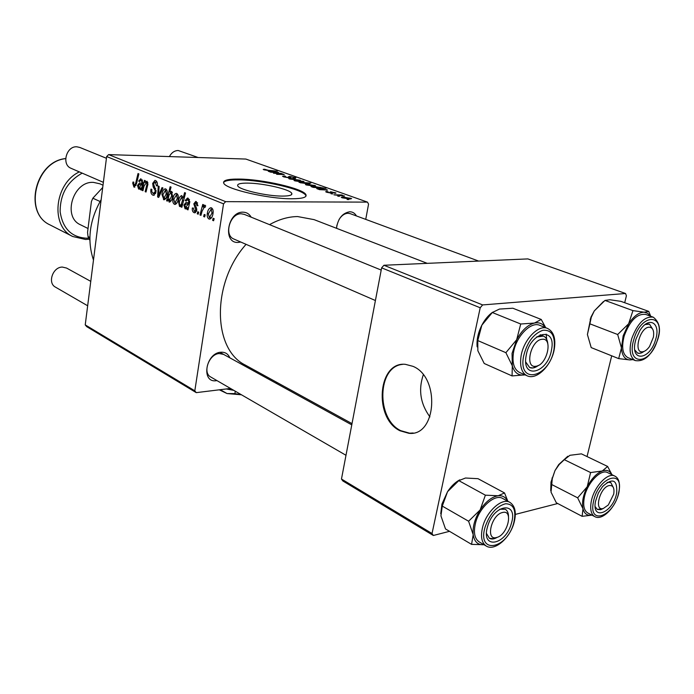 <?xml version="1.0" encoding="UTF-8"?>
<svg xmlns="http://www.w3.org/2000/svg" width="694" height="694" viewBox="0 0 694 694"><rect width="100%" height="100%" fill="white"/><g stroke="black" fill="none" stroke-linecap="round" stroke-linejoin="round"><path stroke-width="1.04" d="M247.784 183.112C263.208 183.181 289.945 189.332 291.732 193.305C292.616 195.135 289.476 196.072 282.302 196.09C266.886 196.194 239.083 189.757 237.738 185.862C236.966 183.971 240.315 183.051 247.784 183.112M291.784 198.77C302.567 198.71 307.26 197.296 305.863 194.537C302.974 188.49 262.74 179.26 239.291 179.069C227.823 178.948 222.644 180.327 223.763 183.216C225.645 189.098 268.37 198.978 291.784 198.77M306.011 196.081L305.724 195.344C302.836 189.28 262.61 180.041 239.17 179.876C230.018 179.746 224.804 180.648 223.529 182.583M216.944 380.598L216.363 380.685C200.852 383.253 205.493 353.055 220.857 352.222C225.125 351.971 228.109 353.836 229.818 357.809M223.642 354.417L219.235 353.55C209.085 353.94 202.266 372.773 210.716 376.989L210.837 377.059M240.775 242.033L238.216 242.423C222.444 243.629 227.389 211.514 242.995 212.173C246.561 212.251 249.293 213.917 251.176 217.17M244.366 214.394L241.278 213.787C230.096 213.153 223.607 235.205 233.809 239.005L234.025 239.1M336.46 228.274C337.961 218.541 342.402 213.041 349.785 211.765C352.673 211.826 354.886 213.223 356.43 215.947M350.279 213.674L348.015 213.266C344.545 213.448 341.552 215.539 339.036 219.538M246.014 365.469L245.251 365.044C212.477 349.212 211.488 282.822 246.075 244.331M269.532 224.639C279.031 219.347 288.392 216.649 297.622 216.563L314.087 219.634L427.244 263.347M400.03 430.783L408.896 433.308C436.552 436.691 440.438 377.371 412.999 366.345L405.409 364.341C377.736 361.227 373.389 418.282 400.03 430.783M402.468 364.393C377.215 366.519 376.009 419.046 400.759 430.662L409.625 433.186L413.216 432.995M225.654 201.65L223.529 203.854L106.65 156.54L108.611 154.606L225.654 201.65L367.473 202.119L368.557 204.123L365.738 219.382M223.529 203.854L194.814 390.809L196.246 392.639L230.495 388.44M275.483 382.914L277.392 382.68M196.246 392.639L86.663 326.614L85.232 324.887L194.814 390.809M194.042 212.659C192.628 211.948 192.065 210.403 192.342 208.009L193.34 208.009L194.285 211.306L195.777 210.161L193.826 203.854L195.769 201.425L196.272 201.555L197.929 205.78L196.957 205.58L196.02 202.908L194.806 204.001L196.558 208.243L196.74 210.438L194.667 212.824L194.042 212.659L195.508 212.65M188.013 209.883L187.05 209.475L187.154 208.087L185.09 208.842L183.893 205.025L186.07 202.422L188.499 202.882L188.82 201.642L187.874 199.525L186.07 201.043L185.168 200.462L187.554 198.042L188.152 198.198L189.792 201.902L188.013 209.883M178.219 198.866C177.82 202.101 176.701 203.949 174.871 204.426L174.437 204.314C173.058 203.377 172.546 201.65 172.893 199.135C173.274 195.821 174.394 193.895 176.25 193.357L176.744 193.479C178.141 194.485 178.636 196.281 178.219 198.866M133.959 187.094L132.745 183.277L132.988 182.01L133.847 182.175L133.604 183.381L134.428 185.506L135.694 183.251L138.011 173.552L138.869 173.899L136.458 183.945L133.959 187.094L134.844 187.111M167.87 199.273L167.393 201.121L166.603 200.783L170.143 186.703L171.045 187.076L169.796 192.004L171.461 191.301L172.58 196.35C172.19 199.542 171.123 201.46 169.362 202.11L167.87 199.273L168.425 199.273M162.969 187.987L158.692 197.417L157.625 196.966L158.249 186.035L159.134 186.4L158.501 195.613L162.023 187.597L162.969 187.987M156.063 191.986L153.487 195.3L152.853 195.135C151.136 194.225 150.503 192.229 150.954 189.158L151.839 189.341L151.76 191.561L153.14 193.47L155.17 191.761L155.118 190.399L153.201 186.981L152.654 183.407L154.944 180.371L155.525 180.518C157.018 181.308 157.642 183.051 157.399 185.74L156.454 185.853L155.265 182.201L153.53 183.676L156.063 191.986M214.16 218.679L213.596 220.761L212.624 220.345L213.153 218.254L214.16 218.679M106.65 156.54L85.232 324.887M167.176 194.251C166.786 197.452 165.692 199.291 163.897 199.759L161.971 194.537C162.344 191.258 163.437 189.341 165.25 188.803L165.727 188.924C167.089 189.913 167.575 191.683 167.176 194.251M141.272 190.009L140.396 189.636L140.483 188.308L138.609 189.072L137.516 185.454L139.52 182.93L141.689 183.311L141.975 182.123L141.116 180.128L139.477 181.602L138.661 181.065L140.847 178.722L142.86 182.357L141.272 190.009M144.074 186.079L142.947 190.72L142.088 190.356L144.508 180.353L145.376 180.709L144.968 182.392L147.007 181.186L147.917 184.257L146.026 192.03L145.167 191.665L147.041 183.936L146.555 182.383L144.074 186.079M181.871 207.272L180.943 206.881L181.325 205.45L179.52 206.474L178.462 201.381C178.844 198.189 179.92 196.255 181.698 195.578L183.164 198.033L184.595 192.62L185.532 193.001L181.871 207.272M213.023 213.431C212.581 216.745 211.392 218.645 209.432 219.122L208.955 219C207.471 218.011 206.925 216.216 207.315 213.613C207.723 210.221 208.92 208.243 210.907 207.688L211.453 207.836C212.945 208.885 213.466 210.75 213.023 213.431M205.181 214.88L204.635 216.953L203.672 216.545L204.201 214.463L205.181 214.88M202.084 211.193L200.948 215.383L199.976 214.975L202.743 204.444L203.715 204.843L203.134 207.029L204.886 205.155L205.658 205.866L205.016 207.428L204.444 206.847L202.084 211.193M198.736 212.156L198.189 214.212L197.243 213.813L197.764 211.739L198.736 212.156M331.099 193.8L332.808 193.895L331.099 193.8M337.787 196.194L339.505 196.289L337.787 196.194M326.9 191.457L328.149 191.804L327.108 191.995L327.672 192.29L330.11 192.758L330.552 192.594L329.988 192.038L330.847 191.796L336.026 193.053L334.994 193.322L331.984 192.143L331.437 192.273L332.044 192.949L331.177 193.114L326.683 192.264L325.659 191.735L326.9 191.457L326.753 192.29M313.159 187.371L311.033 186.565L312.864 186.261L325.954 188.412L313.159 187.371M283.707 176.875L282.553 176.285L284.488 175.981L285.512 176.311L284.236 176.363L284.974 176.918L288.461 177.586L289.129 177.395L288.496 176.718L289.702 176.397L295.861 177.846L294.221 178.167L293.206 177.838L294.308 177.647L293.623 177.291L290.665 176.718L290.101 176.823L290.855 177.629L289.467 177.916L283.707 176.875M294.829 180.856L294.039 180.44L295.609 180.128L304.041 181.655L302.332 181.967L294.829 180.856M273.445 173.153L281.018 173.379L284.228 174.558L276.672 174.307L282.527 174.177L273.445 173.153M264.449 169.223L268.231 170.29L277.322 171.149L268.838 170.594L263.911 169.787L263.217 169.423L264.449 169.223L264.336 169.926M367.473 202.119L245.85 159.056L108.611 154.606M270.773 172.199L268.24 171.236L269.367 171.019L278.702 172.641L270.773 172.199M299.019 182.314L310.903 183.069L306.8 182.817L309.819 183.684L308.049 183.971L299.019 182.314M289.927 179.052L288.808 178.653L295.375 178.488L290.647 178.922L300.302 180.24L289.927 179.052M306.262 184.951L305.455 184.517L307.008 184.196L315.536 185.749L313.844 186.079L306.262 184.951M319.518 189.653L316.724 188.586L317.817 188.343L327.594 190.052L319.518 189.653M342.168 197.807L341.266 197.33L342.784 196.975L351.606 198.597L349.958 198.961L342.168 197.807M333.961 194.823L341.63 194.945L342.636 195.3L340.841 195.196L344.536 196.029L333.961 194.823M347.087 199.525L348.804 199.612L347.087 199.525M482.625 304.926L480.205 307.772L381.622 267.858L383.938 265.264L482.625 304.926L625.554 293.501L626.404 295.774L624.704 302.723M611.7 355.822L587.037 456.565M381.622 267.858L341.474 479.034L432.032 533.513L433.334 535.482L449.521 531.326M515.33 514.41L557.724 503.523M433.334 535.482L342.845 480.959L341.474 479.034M480.205 307.772L432.032 533.513M625.554 293.501L527.856 258.905L383.938 265.264M429.924 416.894C420.434 403.908 418.222 389.889 423.271 374.855M336.911 225.09L336.59 228.326M269.263 171.678L269.367 171.019M277.73 172.849L277.834 172.207M270.001 171.652L274.772 172.39L270.252 171.34L269.628 171.461L269.966 171.86M309.151 183.953L309.255 183.381M300.511 182.886L300.589 182.409M304.25 182.661L301.534 182.938L308.37 183.442L304.25 182.661M303.157 181.967L303.278 181.255M302.315 181.221L295.366 180.657L301.413 181.637L302.315 181.221M289.441 177.916L289.702 176.397M294.69 178.176L294.837 177.326M289.918 177.916L290.101 176.823M314.625 186.07L314.746 185.333M313.775 185.307L306.791 184.743L312.899 185.74L313.775 185.307M320.047 188.065L320.186 187.267M319.318 187.276L312.491 186.799L318.537 187.658L319.318 187.276M317.696 189.037L317.817 188.343M326.484 190.286L326.605 189.557M318.607 189.046L323.578 189.809L318.78 188.681L318.182 188.82L318.572 189.271M326.883 192.333L327.039 191.457M330.613 193.088L330.847 191.796M334.89 193.288L335.02 192.55M342.697 197.443L342.784 196.975M350.591 198.952L350.739 198.137M349.759 198.12L342.654 197.573L348.952 198.597L349.759 198.12M213.709 220.336L212.624 220.345M154.346 195.144L152.853 195.135M156.089 191.77L155.17 191.761M156.141 190.408L155.118 190.399M154.814 187.007L153.201 186.981M153.574 183.424L152.654 183.407M157.373 185.862L156.454 185.853M157.417 185.532L156.506 185.515M157.07 182.236L155.265 182.201M158.891 196.966L157.625 196.966M159.507 195.621L158.501 195.613M164.53 199.655L163.48 199.655M162.908 194.546L161.971 194.537M165.502 190.243L162.873 194.745L163.888 198.38L166.282 193.869L165.502 190.243L166.898 190.26M167.228 193.878L166.282 193.869M167.48 200.783L166.603 200.783M172.207 192.03L169.796 192.004M169.839 202.032L169.076 202.032M169.015 195.031L168.469 197.382L169.379 200.713L171.67 195.994L170.976 192.516L169.015 195.031M172.424 192.533L170.976 192.516M172.624 196.003L171.67 195.994M133.621 183.285L132.745 183.277M141.281 189.644L140.396 189.636M141.403 188.317L140.483 188.308M139.485 189.089L138.609 189.072M138.418 185.463L137.516 185.454M142.686 183.329L141.689 183.311M142.886 182.14L141.975 182.123M142.608 180.154L141.116 180.128M139.668 181.082L138.661 181.065M139.052 187.892L141.376 184.552L139.668 184.378L138.358 185.801L139.052 187.892M142.374 184.569L141.376 184.552M143.033 190.364L142.088 190.356M145.879 182.401L144.968 182.392M146.122 191.674L145.167 191.665M147.952 183.945L147.041 183.936M147.874 182.401L146.555 182.383M175.53 204.314L174.437 204.314M173.856 199.135L172.893 199.135M176.51 194.814L173.821 199.352L174.862 203.03L177.308 198.484L176.51 194.814L177.933 194.823M178.271 198.484L177.308 198.484M181.975 206.881L180.943 206.881M182.34 205.45L181.325 205.45M180.206 206.474L179.52 206.474M179.442 201.381L178.462 201.381M184.24 198.042L183.164 198.033M181.837 197.018L179.434 201.442L179.39 204.279L180.18 205.303L181.264 204.374L182.531 200.271L181.837 197.018L182.973 197.027M183.667 200.28L182.531 200.271M182.617 204.374L181.264 204.374M188.031 209.475L187.05 209.475M188.169 208.087L187.154 208.087M186.131 208.842L185.09 208.842M184.899 205.034L183.893 205.025M189.609 202.882L188.499 202.882M189.826 201.642L188.82 201.642M189.497 199.534L187.874 199.525M186.287 200.462L185.168 200.462M185.576 207.619L188.143 204.175L186.183 203.941L184.821 205.415L185.576 207.619M189.254 204.175L188.143 204.175M193.34 208.009L192.342 208.009M196.775 210.152L195.777 210.161M196.758 209.12L195.717 209.12M194.832 203.854L193.826 203.854M197.955 205.58L196.957 205.58M197.625 202.908L196.02 202.908M210.195 218.983L208.955 219M208.347 213.613L207.315 213.613M211.193 209.206L208.304 213.856L209.415 217.682L212.043 213.015L211.193 209.206L212.711 209.198M213.075 213.006L212.043 213.015M204.747 216.537L203.672 216.545M201.06 214.967L199.976 214.975M203.958 207.029L203.134 207.029M205.242 206.881L204.583 206.881M198.302 213.804L197.243 213.813M101.168 199.629C89.474 220.163 86.906 240.315 93.482 260.077M512.319 365.842L512.051 353.428L516.666 339.739L505.883 352.682L512.319 365.842L512.059 375.922L525.02 374.847C518.696 375.94 514.471 372.938 512.319 365.842M526.087 356.013C529.73 331.749 556.51 325.703 551.539 349.689C548.104 373.094 521.532 380.295 526.087 356.013M547.8 343.738C547.401 339.817 545.961 337.267 543.463 336.087L536.549 337.024L540.392 335.662L543.463 336.087C545.961 337.267 547.401 339.817 547.8 343.738M547.314 328.366L539.993 325.434C531.049 320.871 515.772 336.59 513.421 353.099C512.085 362.988 514.072 369.416 519.381 372.357L519.685 372.496M512.059 375.922L484.221 363.491L477.854 350.722L477.767 340.563L505.883 352.682M477.767 340.563L481.844 325.191L492.315 312.508L520.717 324.003L516.666 339.739C521.723 330.457 527.648 324.896 534.432 323.057L520.717 324.003M492.315 312.508L499.446 309.064L512.849 308.231L541.233 319.448L534.432 323.057C539.16 322.111 542.821 323.621 545.389 327.594M545.744 327.733L541.233 319.448M477.125 346.853C476.526 339.878 478.097 332.652 481.844 325.191C484.802 319.587 488.394 315.258 492.619 312.213M546.681 339.357L546.152 334.109M525.766 362.051L529.652 367.525C532.272 368.618 535.204 367.907 538.449 365.4L533.027 367.967L529.652 367.525L525.766 362.051M632.633 359.518L629.944 359.934C624.826 359.639 621.998 355.64 621.46 347.928L623.151 335.827L628.634 323.777L617.677 334.508L621.46 347.928L618.684 358.616L629.944 359.934L632.919 359.631M635.904 339.297L639.807 330.682C648.951 315.458 661.174 322.944 655.57 339.713C649.974 360.143 630.256 362.476 635.296 341.613L635.904 339.297M652.941 329.641L649.506 324.159L645.168 324.532L647.337 323.89L649.506 324.159L652.941 329.641M652.993 317.089L645.75 314.451C637.161 313.358 629.987 320.498 624.218 335.853C621.312 347.252 622.553 354.513 627.923 357.644L628.165 357.74M618.684 358.616L591.201 347.599L587.41 334.543L589.883 323.82L617.677 334.508M589.883 323.82L591.288 317.236L594.281 310.921L604.977 300.424L632.954 310.617L628.634 323.777C633.761 316.117 638.957 312.265 644.223 312.205L632.954 310.617M604.977 300.424L609.835 299.747L620.904 301.352L648.751 311.398L644.223 312.205L647.658 313.298L650.278 316.1M650.694 316.247L648.751 311.398M587.41 334.543L590.941 317.167L594.281 310.921L603.424 301.56M634.819 350.01L637.56 353.073L638.801 353.385L641.603 352.89L644.093 351.398L639.946 353.35L637.56 353.073L634.819 350.01M440.733 513.734L441.948 504.061L447.561 491.656L458.812 480.638L485.375 495.178L480.144 509.934L468.597 521.229L473.195 534.684L471.564 544.365L483.961 544.703C477.958 545.206 474.366 541.867 473.195 534.684C472.475 526.885 474.791 518.644 480.144 509.934C485.8 501.545 491.812 496.817 498.179 495.759L485.375 495.178M471.564 544.365L445.505 528.949L440.933 515.859L442.278 506.091L447.561 491.656C451.187 486.19 455.255 482.243 459.784 479.832M511.4 523.319C505.683 545.562 480.612 549.769 487.526 526.763C493.599 503.766 518.565 500.756 511.4 523.319M486.52 533.513L489.426 538.301C491.586 539.498 494.18 539.169 497.208 537.321L494.093 538.735L489.426 538.301L486.52 533.513M509.769 502.309L502.812 498.535C495.134 493.469 479.675 506.915 475.659 522.478C473.282 532.046 474.427 538.509 479.094 541.849L479.259 541.945M458.812 480.638L465.483 478.019L478.01 478.686L504.529 492.948L498.179 495.759C502.525 495.351 505.657 497.138 507.574 501.12M507.861 501.276L504.529 492.948M442.278 506.091L468.597 521.229M508.511 516.44C508.433 512.918 507.357 510.532 505.301 509.275L499.68 509.24L505.301 509.275C507.357 510.532 508.433 512.918 508.511 516.44M550.732 490.71L550.984 482.122L554.992 470.575L559.251 464.451L564.317 459.68L590.594 472.553L587.228 486.746L577.66 497.841L582.977 508.737L582.127 516.327L591.965 515.139M582.127 516.327L556.328 502.794L551.036 492.159L552.277 478.686L554.992 470.575L558.705 464.581L567.813 456.227M616.68 493.026C613.244 512.736 591.167 521.645 595.556 501.146L598.393 492.966L602.618 486.477C612.785 477.481 617.469 479.658 616.68 493.026M595.166 506.646L597.343 509.448L603.242 508.511L600.709 509.691L597.343 509.448L595.166 506.646M614.676 476.023L607.797 472.692C600.822 468.389 586.69 483.475 584.218 498.11C582.934 505.718 584.105 510.663 587.74 512.944L587.887 513.022M564.317 459.68L569.939 455.299L581.407 453.859L607.623 466.446L602.279 470.992L590.594 472.553M611.961 474.713L607.623 466.446M551.6 484.473L577.66 497.841M591.921 515.113C587.35 515.963 584.365 513.838 582.977 508.737C581.719 502.456 583.134 495.126 587.228 486.746C591.626 478.539 596.64 473.291 602.279 470.992C606.747 469.517 609.948 470.749 611.874 474.67M613.487 487.813L610.763 482.495L607.137 482.373L610.763 482.495L613.487 487.813M542.031 339.297C530.719 339.947 524.274 368.549 535.872 366.259C547.011 365.382 553.482 337.44 542.031 339.297M106.434 158.284L79.819 147.458L76.895 146.807C66.381 145.835 61.272 164.582 71.014 168.286L71.213 168.373M90.767 281.365L66.572 268.058L62.382 267.077C52.848 266.895 47.27 282.952 55.399 287.099L87.661 305.776M502.447 512.519C491.187 514.801 485.227 541.225 496.739 537.46C507.826 535.013 513.82 509.144 502.447 512.519M198.163 157.512L178.228 150.511C174.524 150.581 171.583 152.602 169.397 156.575M642.748 351.763C645.064 351.364 647.329 349.611 649.541 346.497L653.427 337.102C654.295 330.596 652.802 327.29 648.933 327.186C639.625 327.663 633.136 353.706 642.748 351.763M603.338 508.468L608.326 504.972L613.713 494.145C614.624 487.951 613.088 485.097 609.098 485.566C599.772 487.414 593.734 511.651 603.338 508.468M100.066 201.503L92.849 198.206L91.408 201.512L87.548 232.386L88.034 236.559L89.873 240.298M89.873 237.478L88.034 236.559M102.712 187.51L92.849 198.206M103.007 185.177L99.849 183.797L93.447 182.383C73.122 180.891 62.174 216.953 80.452 224.769L80.756 224.917M241.443 394.773L234.893 393.619L235.283 391.208M234.893 393.619L227.059 393.559L220.241 389.69M233.835 390.375L226.279 388.952M231.753 389.161L226.738 388.9M241.451 394.782L227.059 393.559L219.495 389.907M290.517 177.872L290.604 177.36M331.506 193.106L331.619 192.455M155.708 188.49L154.094 188.464M160.557 193.305L159.481 193.296M136.623 183.259L135.694 183.251M142.383 184.517L140.266 184.483M147.701 185.341L146.746 185.333M189.28 204.079L186.929 204.071M196.315 207.706L194.971 207.706M554.315 348.943C551.713 365.33 536.557 380.711 526.911 375.688C521.619 372.739 519.65 366.302 521.021 356.36C523.423 339.765 538.735 323.942 547.653 328.496C553.63 331.68 555.868 338.403 554.359 348.683M523.493 356.655C518.071 385.838 549.926 377.059 554.029 349.073C555.486 335.905 551.756 329.641 542.847 330.275C533.296 333.892 526.841 342.689 523.493 356.655M657.669 339.739C651.952 355.05 644.509 361.999 635.322 360.585C629.979 357.462 628.764 350.175 631.696 338.724C637.508 323.291 644.7 316.108 653.254 317.184C659.63 322.172 661.104 329.65 657.704 339.635M633.891 339.253C625.441 366.172 650.287 365.877 657.496 339.756C666.188 313.506 641.551 312.161 633.891 339.253M479.094 541.849L486.138 545.978C481.48 542.639 480.361 536.167 482.772 526.546C486.832 510.914 502.309 497.355 509.96 502.413C515.226 506.039 516.596 512.788 514.054 522.651M513.734 522.981C516.51 510.463 513.82 504.044 505.648 503.731C496.574 506.204 489.721 513.994 485.08 527.119C476.813 554.775 506.915 549.587 513.734 522.981M587.74 512.944L594.697 516.562C591.08 514.289 589.917 509.327 591.227 501.693C593.743 486.997 607.901 471.816 614.849 476.11C618.875 478.045 620.263 483.276 619.013 491.812M618.753 492.228C624.409 467.86 597.742 477.481 593.405 501.97C588.174 526.59 614.65 515.798 618.753 492.228M65.67 158.631C35.325 161.555 23.405 213.205 49.968 224.882L50.419 225.116M82.196 173.144C67.457 181.377 60.109 194.242 60.144 211.739C62.668 228.482 71.439 237.305 86.464 238.207L88.711 238.068M85.353 239.421L72.731 236.507C50.237 226.47 54.21 183.658 79.324 171.895M291.732 193.305L291.497 194.702M305.724 195.344L305.863 194.537M245.251 365.044L352.005 423.618M413.069 433.013L412.34 433.143M409.625 433.186L408.896 433.308M308.353 183.528L308.275 183.979M302.688 181.524L302.61 181.975M284.132 176.493L284.054 176.996M290.118 176.875L289.945 177.916M314.165 185.619L314.087 186.079M319.639 187.545L319.552 188.039M331.437 192.273L331.29 193.114M350.192 198.467L350.097 198.961M153.626 193.591L155.638 193.609M154.849 182.097L157.026 182.132M165.259 190.182L166.872 190.199M163.888 198.38L165.857 198.397M170.793 192.472L172.416 192.49M169.379 200.713L171.184 200.722M134.428 185.506L135.989 185.532M141.429 183.363L142.678 183.381M140.813 180.05L142.574 180.076M139.294 187.953L141.463 187.979M139.668 184.378L142.409 184.413M146.313 182.322L147.865 182.34M176.259 194.754L177.907 194.762M174.862 203.03L176.883 203.038M181.646 196.975L182.956 196.983M180.18 205.303L182.383 205.303M188.256 202.926L189.592 202.926M187.527 199.438L189.453 199.447M185.853 207.688L188.248 207.688M186.183 203.941L189.323 203.949M194.823 211.41L196.489 211.401M195.777 202.848L197.599 202.848M210.915 209.137L212.676 209.137M209.415 217.682L211.609 217.664M204.444 206.847L205.259 206.847M526.911 375.688L519.381 372.357M635.322 360.585L627.923 357.644M590.126 319.162L590.672 319.431M486.138 545.978C494.536 551.583 509.847 538.266 513.985 522.894M551.982 478.027L552.277 478.686M594.697 516.562C602.453 521.281 616.255 506.594 618.961 492.107M558.705 464.581L559.251 464.451M375.411 300.519L233.809 239.005M103.371 182.34L71.014 168.286M543.246 335.991L540.166 334.742M381.197 270.07L244.132 214.307M210.716 376.989L345.985 455.281M220.371 352.621L351.771 424.867M350.097 213.605L478.669 261.083M85.562 239.482L72.731 236.507L49.968 224.882C23.058 212.919 35.099 161.294 65.67 158.562M88.034 228.508L80.452 224.769M85.648 239.482L89.257 239.17"/></g></svg>
